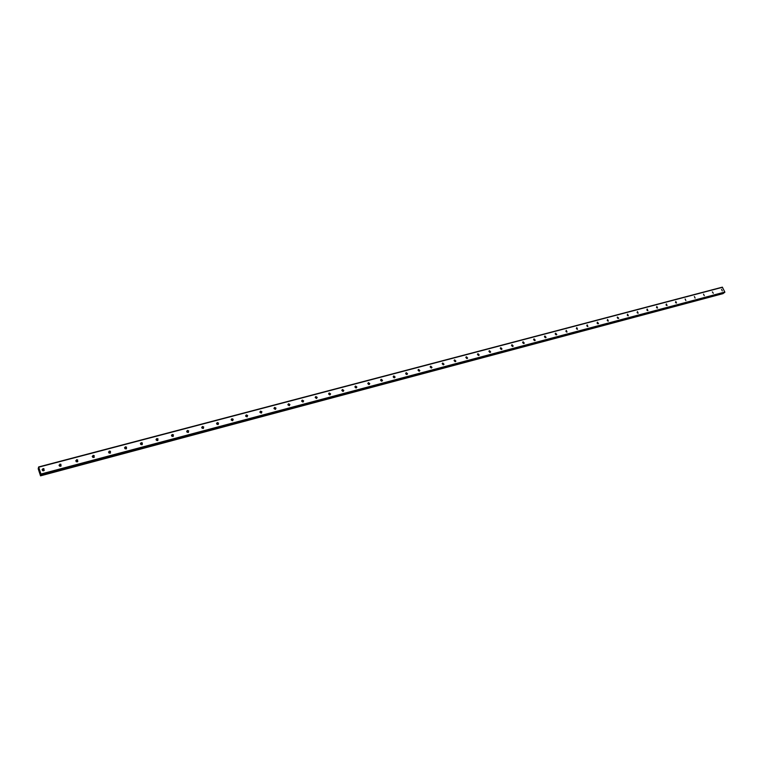 <?xml version="1.0" encoding="UTF-8"?>
<svg xmlns="http://www.w3.org/2000/svg" width="763" height="763" viewBox="0 0 763 763"><rect width="100%" height="100%" fill="white"/><g stroke="black" fill="none" stroke-linecap="round" stroke-linejoin="round"><path stroke-width="1.14" d="M38.627 466.956L38.207 468.787L40.525 475.835L40.334 474.348L40.735 475.225L723.705 293.164L724.85 292.048L722.313 287.165L38.627 466.956L40.944 474.042L40.744 475.225L723.677 293.173M722.284 290.894L721.56 289.368L722.284 290.894M713.319 293.269L712.346 291.886L713.319 293.269M704.259 295.672L703.534 294.136L704.259 295.672M695.112 298.095L694.378 296.549L695.112 298.095M685.861 300.546L685.136 298.991L685.861 300.546M676.523 303.025L675.789 301.461L676.523 303.025M667.081 305.524L666.357 303.951L667.081 305.524M657.553 308.052L656.819 306.468L657.553 308.052M647.911 310.608L647.177 309.015L647.911 310.608M638.173 313.192L637.439 311.59L638.173 313.192M628.33 315.796L627.596 314.184L628.33 315.796M618.392 318.429L617.334 317.046L618.707 318.2M608.33 321.099L607.596 319.468L608.33 321.099M598.173 323.789L597.439 322.158L598.516 323.541M587.901 326.516L587.167 324.866L587.901 326.516M577.524 329.263L576.78 327.604L577.524 329.263M567.023 332.048L566.289 330.379L567.023 332.048M556.408 334.862L555.283 333.498L555.674 333.183L556.799 334.547L556.408 334.862L556.799 334.547M545.679 337.704L544.544 336.349L544.944 336.016L546.079 337.37L545.679 337.704L546.079 337.37M534.834 340.584L533.68 339.239L534.09 338.886L535.245 340.231L534.834 340.584L535.245 340.231M523.857 343.493L522.693 342.158L523.122 341.776L524.286 343.121L523.857 343.493L524.286 343.121M512.765 346.431L511.582 345.105L512.03 344.714L513.213 346.04L512.765 346.431M501.549 349.406L500.347 348.1L500.805 347.67L502.006 348.987L501.549 349.406L502.006 348.987M490.199 352.411L488.988 351.114L489.465 350.675L490.666 351.972L490.199 352.411L490.666 351.972M478.716 355.453L477.495 354.175L477.981 353.698L479.202 354.986L478.716 355.453M467.109 358.534L465.869 357.275L466.374 356.769L467.614 358.038L467.109 358.534M455.368 361.643L454.109 360.403L454.624 359.869L455.883 361.118L455.368 361.643M443.484 364.8L442.216 363.579L442.75 363.007L444.009 364.228L443.484 364.8M431.467 367.985L430.179 366.793L430.723 366.183L432.001 367.385L431.467 367.985M419.297 371.209L418.01 370.045L418.563 369.397L419.86 370.57L419.297 371.209M406.994 374.471L405.687 373.336L406.259 372.649L407.566 373.784L406.994 374.471M394.538 377.771L393.222 376.664L393.803 375.93L395.12 377.046L394.538 377.771M381.939 381.109L380.613 380.041L381.204 379.259L382.53 380.336L381.939 381.109M369.178 384.495L367.842 383.465L368.443 382.635L369.788 383.665L369.178 384.495M356.273 387.919L354.929 386.927L355.539 386.04L356.884 387.041L356.273 387.919M343.207 391.381L341.853 390.427L342.473 389.492L343.817 390.446L343.207 391.381M329.969 394.881L328.624 393.985L329.244 392.983L330.598 393.899L329.969 394.881L328.615 393.718M316.578 398.439L315.224 397.571L315.853 396.522L317.208 397.389L316.578 398.439L315.224 397.265M303.025 402.034L301.671 401.214L302.291 400.108L303.645 400.928L303.025 402.034M301.643 400.852L303.054 402.015M289.291 405.668L287.947 404.905L288.567 403.732L289.911 404.504L289.291 405.668M287.899 404.485L289.358 405.649M275.386 409.349L274.041 408.634L274.661 407.404L276.006 408.129L275.386 409.349L273.984 408.253M273.984 408.167L275.481 409.321M261.308 413.088L259.973 412.411L260.574 411.123L261.919 411.801L261.308 413.088M259.897 411.896L261.432 413.041M247.05 416.865L245.724 416.245L246.325 414.881L247.651 415.511L247.05 416.865M247.174 416.827L245.629 415.701L247.202 416.808M232.61 420.69L231.294 420.117L231.885 418.696L233.201 419.278L232.61 420.69M231.17 419.497L232.791 420.623L231.179 419.497M217.98 424.571L216.682 424.037L217.255 422.559L218.561 423.103L217.98 424.571M218.199 424.257L216.539 423.351L218.199 424.486M203.158 428.501L201.88 428.014L202.443 426.479L203.721 426.975L203.158 428.501M201.699 427.309L203.235 427.7L203.416 428.396M188.146 432.478L186.887 432.03L187.431 430.437L188.69 430.895L188.146 432.478M186.677 431.295L188.232 431.62L188.432 432.354M172.934 436.512L171.694 436.102L172.219 434.462L173.468 434.872L172.934 436.512M171.456 435.33L173.02 435.597L173.258 436.369M157.521 440.594L156.301 440.232L156.806 438.525L158.036 438.906L157.521 440.594M156.024 439.421L157.607 439.622L157.884 440.432M141.899 444.743L140.707 444.409L141.193 442.654L142.395 442.988L141.899 444.743M140.392 443.57L141.994 443.713L142.299 444.543M126.076 448.93L124.894 448.634L125.361 446.832L126.544 447.137L126.076 448.93M124.55 447.776L126.172 447.862L126.505 448.711M110.025 453.184L108.871 452.917L109.319 451.067L110.482 451.343L110.025 453.184M108.489 452.039L110.13 452.058L110.501 452.936M93.763 457.495L92.628 457.256L93.057 455.368L94.192 455.606L93.763 457.495M92.209 456.369L93.868 456.322L94.278 457.209M77.273 461.873L76.166 461.653L76.577 459.717L77.692 459.936L77.273 461.873M75.709 460.757L77.387 460.652L77.836 461.548M60.563 466.298L59.476 466.107L59.867 464.133L60.954 464.324L60.563 466.298M58.98 465.211L60.687 465.039L61.164 465.935M43.615 470.79L42.547 470.628L42.919 468.606L43.996 468.778L43.615 470.79M42.022 469.722L43.749 469.483L44.264 470.389M405.782 373.832L406.355 374.404M393.288 377.065L393.985 377.742M380.651 380.346L381.452 381.109M367.88 383.675L368.758 384.504M354.948 387.051L355.911 387.938M341.862 390.475L342.911 391.409M328.615 393.937L329.74 394.919M315.205 397.447L316.407 398.467M301.633 401.004L302.911 402.053M287.889 404.6L289.244 405.678M259.897 411.953L261.375 413.069M201.709 427.251L203.416 428.281M186.687 431.2L188.442 432.182M171.475 435.215L173.249 436.121M156.053 439.278L157.865 440.117M140.421 443.389L142.261 444.161M124.588 447.566L126.439 448.253M108.995 451.782L110.387 452.402M92.8 456.064L94.116 456.598M76.386 460.404L77.597 460.852M59.762 464.81L60.84 465.163M42.928 469.274L43.815 469.531M39.733 472.211L39.571 471.734M39.829 471.944L39.676 471.439L39.829 471.944M39.676 471.439L39.752 472.297M39.314 470.752L39.466 471.276M39.361 470.418L39.571 471.076M40.525 475.835L723.095 293.326M341.853 390.217L343.159 391.39M354.929 386.765L356.197 387.928M367.842 383.35L369.082 384.514M380.613 379.984L381.815 381.138M393.222 376.655L394.395 377.799L395.12 377.046M405.687 373.365L406.832 374.499M418 370.112L419.116 371.238M430.17 366.898L431.257 368.014M442.206 363.722L443.255 364.819M454.09 360.584L455.11 361.672M465.84 357.485L466.842 358.553M477.466 354.423L478.43 355.472M488.949 351.4L489.884 352.43M500.309 348.405L501.215 349.416M511.534 345.439L512.412 346.44M522.636 342.52L523.494 343.493M533.614 339.63L534.443 340.584M544.477 336.769L545.268 337.694M555.216 333.936L555.979 334.843M565.841 331.142L566.575 332.029M576.342 328.376L577.057 329.234M586.737 325.648L587.424 326.478M597.019 322.94L597.677 323.741M607.195 320.269L607.815 321.042M617.257 317.627L617.849 318.362M627.215 315.014L627.777 315.71M637.067 312.42L637.591 313.088M646.824 309.864L647.31 310.493M656.466 307.336L656.933 307.918M666.023 304.838L666.442 305.372M675.474 302.358L675.856 302.854M38.76 467.166L722.561 287.279M40.944 474.042L724.85 292.048M41.011 474.462L724.812 292.372M40.582 475.673L723.047 293.631M40.573 475.597L723.066 293.574M43.996 468.778L43.749 469.483M60.954 464.324L60.687 465.039M77.692 459.936L77.387 460.652M94.192 455.606L93.868 456.322M110.482 451.343L110.13 452.058M126.544 447.137L126.172 447.862M142.395 442.988L141.994 443.713M158.036 438.906L157.607 439.622M173.468 434.872L173.02 435.597M188.69 430.895L188.232 431.62M203.721 426.975L203.235 427.7M218.561 423.103L218.056 423.827M233.201 419.278L232.677 420.012M247.651 415.511L247.107 416.245M261.919 411.801L261.356 412.525M276.006 408.129L275.424 408.863M289.911 404.504L289.32 405.239M303.645 400.928L303.035 401.662M317.208 397.389L316.569 398.124M330.598 393.899L329.95 394.633M343.817 390.446L343.159 391.19M356.884 387.041L356.207 387.776M369.788 383.665L369.092 384.409M382.53 380.336L381.824 381.08M407.566 373.784L406.86 374.49M419.86 370.57L419.183 371.228M432.001 367.385L431.362 368.004M444.009 364.228L443.398 364.809M455.883 361.118L455.301 361.662M467.614 358.038L467.061 358.543M479.202 354.986L478.678 355.463"/></g></svg>
